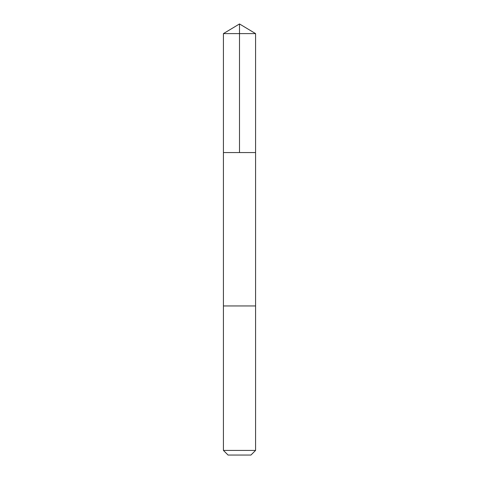 <?xml version="1.0" encoding="UTF-8"?>
<svg xmlns="http://www.w3.org/2000/svg" width="479" height="479" viewBox="0 0 479 479"><rect width="100%" height="100%" fill="white"/><g stroke="black" fill="none" stroke-linecap="round" stroke-linejoin="round"><path stroke-width="0.72" d="M225.304 152.567L255.576 152.567L255.576 33.608L223.424 33.608L223.424 152.567L255.576 152.567L255.576 305.949L223.424 305.949L223.424 152.567L225.304 152.567M255.576 305.949L223.424 305.949L223.424 450.41L255.576 450.41L255.576 305.949M255.576 450.41L250.936 455.05L228.064 455.05L223.424 450.41M239.5 152.567L239.5 23.95L223.424 33.608M239.5 23.95L255.576 33.608"/></g></svg>
